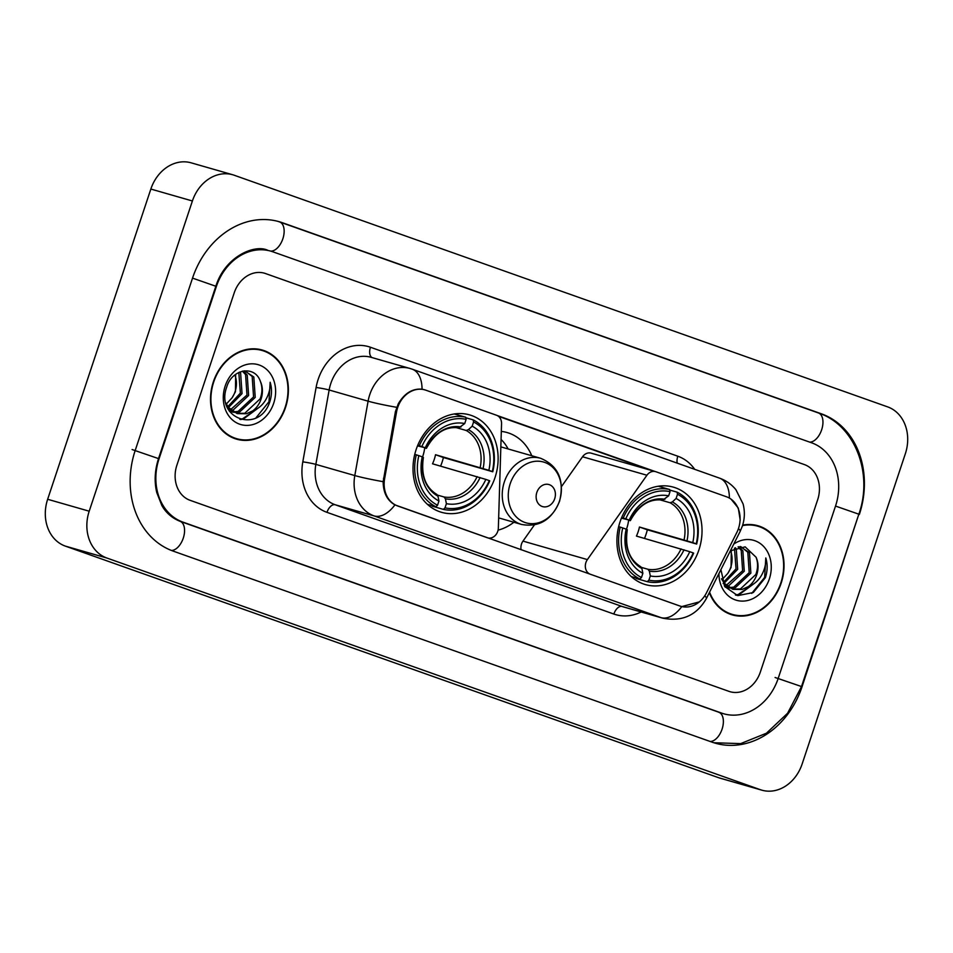 <?xml version="1.0" encoding="UTF-8"?>
<svg xmlns="http://www.w3.org/2000/svg" width="953" height="953" viewBox="0 0 953 953"><rect width="100%" height="100%" fill="white"/><g stroke="black" fill="none" stroke-linecap="round" stroke-linejoin="round"><path stroke-width="1.43" d="M424.002 389.61L424.871 389.884A25.826 21.311 106 0 1 425.896 390.206L496.549 415.258A9.566 7.886 -74 0 1 501.552 423.704L498.348 528.033A9.566 7.886 -74 0 1 497.764 531.286A9.566 7.886 -74 0 1 487.686 537.849A9.566 7.886 -74 0 1 487.305 537.718L397.163 505.805M620.034 521.899A50.688 41.825 106 0 0 645.503 584.606A50.688 41.825 106 0 0 698.918 549.869A50.688 41.825 106 0 0 673.449 487.162A50.688 41.825 106 0 0 620.034 521.899M416.127 449.613A50.688 41.825 106 0 0 441.584 512.321A50.688 41.825 106 0 0 495.012 477.584A50.688 41.825 106 0 0 469.543 414.877A50.688 41.825 106 0 0 416.127 449.613M423.132 389.384L424.871 389.884A25.826 21.311 106 0 0 397.663 407.574A25.826 21.311 106 0 0 396.555 411.934L384.619 478.692A25.826 21.311 106 0 0 397.663 505.948M513.893 522.244A50.688 41.825 -74 0 1 498.085 530.142M726.555 496.799L655.914 471.747A9.566 7.886 -74 0 0 655.533 471.628A9.566 7.886 -74 0 0 646.932 475.237L587.382 559.59A9.566 7.886 -74 0 0 590.324 574.242L679.954 606.025A25.826 21.311 106 0 0 680.99 606.346A25.826 21.311 106 0 0 706.483 592.802L736.788 532.56A25.826 21.311 106 0 0 726.555 496.799M501.326 431.411A50.688 41.825 -74 0 1 507.091 432.543A50.688 41.825 -74 0 1 531.75 455.737M534.371 524.984L522.983 541.113A9.566 7.886 106 0 0 521.112 549.738M591.515 453.271A9.566 7.886 106 0 0 591.134 453.151A9.566 7.886 106 0 0 582.533 456.761L561.52 486.53M213.365 381.808A46.387 38.275 106 0 0 236.666 439.19A46.387 38.275 106 0 0 285.543 407.396A46.387 38.275 106 0 0 262.242 350.025A46.387 38.275 106 0 0 213.365 381.808M234.605 438.523A46.387 38.275 106 0 0 238.071 439.071M709.33 592.659A46.387 38.275 106 0 0 732.309 614.899A46.387 38.275 106 0 0 781.186 583.105A46.387 38.275 106 0 0 757.885 525.722A46.387 38.275 106 0 0 742.673 525.115M730.248 614.232A46.387 38.275 106 0 0 733.703 614.78M699.335 601.879L681.824 606.584L679.823 606.001L394.935 504.887C387.204 500.468 383.273 492.725 383.154 481.67L395.424 411.589L398.294 403.774C404.525 393.267 412.435 388.395 422.048 389.169L425.014 389.932M731.106 499.193L738.301 508.092L740.207 520.147M704.743 595.792A33.474 4.217 26.7 0 1 706.399 598.484C696.679 615.435 682.05 621.975 662.549 618.128A38.251 31.568 -74 0 1 661.025 617.639A33.474 18.881 109.5 0 0 681.824 606.584L679.823 606.001M497.156 415.508L655.283 471.568M498.455 416.318L653.77 471.378M817.674 499.706A28.685 23.67 106 0 0 804.392 464.576L265.589 273.571A28.685 23.67 106 0 0 264.446 273.201A28.685 23.67 106 0 0 234.212 292.869L176.877 465.219A28.685 23.67 106 0 0 190.147 500.337L728.962 691.354A28.685 23.67 106 0 0 730.105 691.723A28.685 23.67 106 0 0 760.339 672.056L817.674 499.706A28.685 23.67 106 0 0 804.392 464.576L265.589 273.571A28.685 23.67 106 0 0 264.446 273.201A28.685 23.67 106 0 0 234.212 292.869L176.877 465.219A28.685 23.67 106 0 0 190.147 500.337L728.962 691.354A28.685 23.67 106 0 0 730.105 691.723A28.685 23.67 106 0 0 760.339 672.056L817.674 499.706M759.005 526.58A46.387 38.275 106 0 0 755.789 525.198M263.373 350.871A46.387 38.275 106 0 0 260.145 349.489M262.111 350.478A45.911 37.882 106 0 0 213.734 381.939A45.911 37.882 106 0 0 236.797 438.725A45.911 37.882 106 0 0 285.173 407.265A45.911 37.882 106 0 0 262.111 350.478L257.953 349.286A45.911 37.882 106 0 0 256.691 348.953M235.665 374.362L235.439 391.719L232.139 397.735L226.337 404.024M232.139 397.735A21.609 17.833 106 0 0 235.105 391.623A21.609 17.833 106 0 0 234.855 374.994M239.775 372.039L240.632 373.195L242.026 393.613L228.494 407.491M238.81 372.468L240.382 393.136L227.862 406.609M243.194 371.003L247.22 375.089L248.626 395.507L233.211 409.969L231.245 410.35M230.328 410.445L228.946 410.505M242.419 371.17L245.576 374.612L246.982 395.03L230.543 409.719M229.602 409.873L228.625 409.981M244.516 370.8L253.82 376.983L255.225 397.401L239.811 411.851L234.247 412.363M233.378 412.268L229.447 411.279M245.231 370.943L252.176 376.506L253.569 396.924L238.155 411.386L233.473 411.922M232.592 411.887L230.03 411.493M260.431 381.534C255.023 364.832 232.055 368.799 226.79 386.823C215.104 418.01 257.596 433.949 269.222 403.441L269.77 401.916C271.939 395.173 272.07 388.61 270.152 382.248C270.461 388.538 268.865 394.613 265.339 400.474C262.254 405.418 258.06 408.885 252.771 410.85A21.609 17.833 106 0 0 261.074 399.081A21.609 17.833 106 0 0 260.431 381.534C262.504 387.049 262.409 392.803 260.169 398.819L244.754 413.28L236.63 413.388M252.771 410.85L246.41 413.745L237.452 413.65L228.482 407.467L225.885 403.036M237.452 413.65L227.493 407.801M225.194 386.001A31.175 25.731 106 0 0 239.62 424.18A31.175 25.731 106 0 0 273.714 403.202A31.175 25.731 106 0 0 259.287 365.035A31.175 25.731 106 0 0 225.194 386.001M231.388 437.153A45.911 37.882 106 0 0 232.639 437.534L236.797 438.725M270.152 382.248L268.996 401.689L256.095 417.7M257.62 408.456L242.634 418.748L239.799 419.308M259.704 406.931L243.456 418.986L240.573 419.546M709.592 592.135A45.911 37.882 106 0 0 732.44 614.435A45.911 37.882 106 0 0 780.817 582.974A45.911 37.882 106 0 0 757.754 526.187L753.597 524.996A45.911 37.882 106 0 0 752.334 524.662M757.754 526.187A45.911 37.882 106 0 0 742.518 525.615M731.308 550.072L731.082 567.428L727.782 573.432L721.981 579.734M727.782 573.432A21.609 17.833 106 0 0 730.748 567.333A21.609 17.833 106 0 0 730.498 550.703M735.418 547.749L736.264 548.904L737.67 569.322L724.137 583.2M723.148 583.534L733.083 589.359L724.125 583.176L721.528 578.745M734.453 548.178L736.026 568.846L723.506 582.319M738.837 546.712L742.863 550.798L744.269 571.216L728.854 585.666L726.889 586.059M725.972 586.155L724.59 586.214M738.063 546.879L741.22 550.322L742.625 570.74L726.174 585.428M725.245 585.583L724.268 585.69M740.159 546.51L749.463 552.692L750.869 573.11L735.454 587.56L729.891 588.061M729.021 587.977L725.09 586.988M740.874 546.653L747.807 552.216L749.213 572.634L733.798 587.096L729.116 587.632M728.235 587.596L725.674 587.203M720.897 569.656L724.864 586.643L737.705 595.625L753.311 592.528L765.402 577.625C767.582 570.883 767.713 564.319 765.795 557.958C766.105 564.247 764.497 570.323 760.982 576.184C757.897 581.127 753.704 584.594 748.415 586.56A21.609 17.833 106 0 0 756.718 574.79A21.609 17.833 106 0 0 756.074 557.243C758.135 562.746 758.052 568.512 755.812 574.528L740.398 588.978L732.273 589.097M748.415 586.56L742.042 589.454L733.083 589.359M718.919 573.611A31.175 25.731 106 0 0 740.147 600.998A31.175 25.731 106 0 0 769.357 578.912A31.175 25.731 106 0 0 763.031 545.843A31.175 25.731 106 0 0 733.798 544.032M756.074 557.243L745.151 546.855L730.403 550.774M727.032 612.862A45.911 37.882 106 0 0 728.283 613.244L732.44 614.435M765.795 557.958L764.64 577.399L751.726 593.409M753.263 584.165L738.277 594.458L735.442 595.017M755.348 582.64L739.099 594.696L736.216 595.256M422.536 456.999A35.38 29.198 106 0 0 422.858 456.082A35.38 29.198 106 0 0 424.704 447.934M445.003 507.854L443.359 509.378A47.436 39.144 106 0 0 489.747 480.86L489.282 480.622A45.518 37.56 106 0 1 445.003 507.854L446.397 503.66A41.122 33.927 106 0 0 485.839 479.407L432.519 463.801A35.38 29.198 106 0 0 434.282 459.358A35.38 29.198 106 0 0 435.533 454.724L488.853 470.329A41.122 33.927 106 0 0 472.176 426.182L473.57 421.976A45.518 37.56 106 0 1 492.308 471.556L492.761 471.783A47.436 39.144 106 0 0 473.141 419.856L473.57 421.976M437.57 495.119L444.027 496.966L445.42 498.836L446.397 503.66M492.761 471.783L443.407 457.523A45.422 37.489 -74 0 1 442.097 462.122A45.422 37.489 -74 0 1 440.596 466.112M443.359 509.378L432.245 506.198L431.9 504.494M465.803 417.748L473.141 419.856M427.373 504.292L435.914 506.746L437.558 505.221A45.518 37.56 106 0 1 418.832 455.641L416.294 454.819A47.436 39.144 106 0 0 435.914 506.746M416.294 454.819L414.746 454.378M492.308 471.556L488.853 470.329M485.839 479.407L489.282 480.622M418.832 455.641L422.274 456.868A41.122 33.927 106 0 0 438.952 501.016L437.558 505.221M472.176 426.182L468.435 429.648L466.16 430.458L455.939 427.528M438.952 501.016L437.975 496.203L436.593 494.333M417.748 445.301L421.845 446.576A45.518 37.56 106 0 1 466.124 419.344L465.695 417.223L454.581 414.031A47.436 39.144 106 0 0 454.295 413.971M465.695 417.223A47.436 39.144 106 0 0 419.308 445.742M466.124 419.344L464.73 423.537A41.122 33.927 106 0 0 425.288 447.791L421.845 446.576M426.408 448.375C434.866 432.936 445.682 426.098 458.869 427.861L464.73 423.537M425.288 447.791L417.509 445.861M461.002 427.004A36.786 30.353 106 0 0 426.336 448.327L425.598 448.184M443.407 457.523L435.533 454.724M626.443 529.284A35.38 29.198 106 0 0 626.764 528.367A35.38 29.198 106 0 0 628.623 520.219M648.91 580.151L647.266 581.675A47.436 39.144 106 0 0 693.653 553.145L693.2 552.907A45.518 37.56 106 0 1 648.91 580.151L650.315 575.946A41.122 33.927 106 0 0 689.758 551.692L636.437 536.086A35.38 29.198 106 0 0 638.188 531.643A35.38 29.198 106 0 0 639.451 527.021L692.771 542.614A41.122 33.927 106 0 0 676.082 498.467L677.488 494.262A45.518 37.56 106 0 1 696.214 543.841L696.667 544.068A47.436 39.144 106 0 0 677.047 492.141L677.488 494.262M641.488 567.404L647.945 569.263L649.338 571.121L650.315 575.946M696.667 544.068L647.325 529.808A45.422 37.489 -74 0 1 646.003 534.419A45.422 37.489 -74 0 1 644.502 538.409M647.266 581.675L636.151 578.483L635.806 576.791M669.721 490.045L677.047 492.141M631.279 576.577L639.832 579.031L641.476 577.506A45.518 37.56 106 0 1 622.738 527.938L620.2 527.104A47.436 39.144 106 0 0 639.832 579.031M620.2 527.104L618.664 526.664M696.214 543.841L692.771 542.614M689.758 551.692L693.2 552.907M622.738 527.938L626.181 529.153A41.122 33.927 106 0 0 642.87 573.313L641.476 577.506M676.082 498.467L672.353 501.933L670.066 502.743L659.845 499.813M642.87 573.313L641.893 568.488L640.499 566.618M621.654 517.586L625.764 518.861A45.518 37.56 106 0 1 670.042 491.629L669.614 489.508L658.499 486.316A47.436 39.144 106 0 0 658.201 486.256M669.614 489.508A47.436 39.144 106 0 0 623.226 518.039M670.042 491.629L668.649 495.822A41.122 33.927 106 0 0 629.206 520.088L625.764 518.861M630.326 520.672C638.772 505.221 649.601 498.383 662.776 500.146L668.649 495.822M629.206 520.088L621.416 518.158M664.908 499.301A36.786 30.353 106 0 0 630.243 520.612L629.516 520.481M647.325 529.808L639.451 527.021M554.694 498.741A11.472 9.47 106 0 0 549.381 484.684A11.472 9.47 106 0 0 536.837 492.403A11.472 9.47 106 0 0 542.138 506.46A11.472 9.47 106 0 0 554.694 498.741M508.128 448.958A45.422 37.489 106 0 0 501.075 439.476M778.196 678.381L835.531 506.031A51.641 42.611 106 0 0 811.634 442.811L272.832 251.795A51.641 42.611 106 0 0 270.783 251.139A51.641 42.611 106 0 0 216.355 286.531L159.02 458.881A51.641 42.611 106 0 0 182.905 522.113L721.719 713.118A51.641 42.611 106 0 0 723.768 713.785A51.641 42.611 106 0 0 778.196 678.381M905.35 453.723A38.251 31.568 106 0 0 887.648 406.883L234.235 175.245A38.251 31.568 106 0 0 232.711 174.756A38.251 31.568 106 0 0 192.399 200.976L89.201 511.201A38.251 31.568 106 0 0 106.903 558.041L760.315 789.68A38.251 31.568 106 0 0 761.828 790.168A38.251 31.568 106 0 0 802.152 763.949L905.35 453.723M232.711 174.756L191.172 162.832A38.251 31.568 106 0 0 150.848 189.051L47.65 499.277A38.251 31.568 106 0 0 65.352 546.117L718.765 777.755A38.251 31.568 106 0 0 720.289 778.244L761.828 790.168M859.344 514.477A82.244 67.866 106 0 0 821.295 413.781L282.493 222.764A82.244 67.866 106 0 0 279.217 221.715A82.244 67.866 106 0 0 192.542 278.085L135.207 450.435A82.244 67.866 106 0 0 173.255 551.144L712.058 742.149A82.244 67.866 106 0 0 715.334 743.197A82.244 67.866 106 0 0 802.009 686.827L858.796 514.322M396.555 411.934L395.424 411.613M384.619 478.692L383.487 478.37M680.99 606.346L679.441 605.87M582.533 456.761L646.932 475.237M522.983 541.113L587.382 559.59M641.155 611.993A47.817 39.454 -74 0 1 613.863 614.042L326.974 512.345A47.817 39.454 -74 0 1 302.804 461.871L316.098 387.49A47.817 39.454 -74 0 1 370.455 347.249L677.809 456.213A9.566 5.396 -70.5 0 0 677.214 463.134M677.809 456.213A47.817 39.454 -74 0 1 694.713 469.341M613.863 614.042A9.566 5.396 -70.5 0 1 622.071 606.465L661.025 617.639L374.136 515.93A38.251 31.568 -74 0 1 354.802 475.559L368.096 401.177A38.251 31.568 -74 0 1 369.74 394.709A38.251 31.568 -74 0 1 410.064 368.489L371.11 357.315A38.251 31.568 106 0 0 330.786 383.535A38.251 31.568 106 0 0 329.142 390.003L315.848 464.385A38.251 31.568 106 0 0 335.182 504.756L622.071 606.465A38.251 31.568 106 0 0 623.596 606.954L662.549 618.128M396.651 407.312A33.474 2.335 10.1 0 1 368.096 401.177L329.142 390.003A9.566 0.667 -169.9 0 0 316.098 387.49M729.402 498.097A33.474 18.881 -70.5 0 0 719.563 478.144L412.208 369.18A33.474 18.881 109.5 0 1 422.048 389.169M326.974 512.345A9.566 5.396 -70.5 0 1 335.182 504.756L374.136 515.93A33.474 18.881 -70.5 0 0 394.935 504.887M302.804 461.871A9.566 0.667 -169.9 0 1 315.848 464.385L354.802 475.559A33.474 2.335 10.1 0 0 383.154 481.67M738.444 528.605A33.474 4.217 26.7 0 1 740.171 531.357L706.399 598.484M411.577 368.978A33.474 18.881 109.5 0 1 412.208 369.18L410.064 368.489M370.455 347.249A9.566 5.396 -70.5 0 0 372.123 357.613M444.027 496.966A35.38 29.198 106 0 0 477.143 476.607M483.1 468.447A36.786 30.353 106 0 0 468.435 429.648M445.42 498.836A36.786 30.353 106 0 0 480.086 477.524M423.323 457.392A36.786 30.353 106 0 0 437.975 496.203M480.169 467.53A35.38 29.198 106 0 0 466.16 430.458M647.945 569.263A35.38 29.198 106 0 0 681.061 548.892M687.018 540.732A36.786 30.353 106 0 0 672.353 501.933M649.338 571.121A36.786 30.353 106 0 0 683.992 549.81M627.229 529.689A36.786 30.353 106 0 0 641.893 568.488M684.075 539.815A35.38 29.198 106 0 0 670.066 502.743M559.435 501.159A31.628 26.1 106 0 0 544.794 462.431A31.628 26.1 106 0 0 510.212 483.707A31.628 26.1 106 0 0 524.841 522.435A31.628 26.1 106 0 0 559.435 501.159M540.637 458.286A34.427 28.411 106 0 0 504.351 481.884A34.427 28.411 106 0 0 521.648 524.472C539.195 527.557 551.835 519.814 559.566 501.254C564.617 480.133 558.303 465.803 540.637 458.286L500.849 446.874M818.174 412.887A15.308 8.637 109.5 0 1 818.46 412.971A15.308 8.637 109.5 0 1 821.879 429.088A15.308 8.637 109.5 0 1 809.645 442.097M279.372 221.87A15.308 8.637 109.5 0 1 279.658 221.966L818.46 412.971C855.055 424.955 873.401 473.51 858.844 514.191L835.519 506.067M858.844 514.191L801.509 686.541L775.087 677.488M710.068 741.446A15.308 8.637 -70.5 0 0 722.303 728.426A15.308 8.637 -70.5 0 0 718.884 712.32A15.308 8.637 -70.5 0 0 718.598 712.225M171.385 550.441A15.308 8.637 -70.5 0 0 183.524 537.325A15.308 8.637 -70.5 0 0 180.081 521.315C169.181 517.026 163.856 509.212 161.843 505.471L156.733 492.475C154.183 481.551 154.767 470.258 158.52 458.596L215.843 286.245C225.075 256.464 254.677 244.016 267.662 250.246M132.086 449.542L158.52 458.596M192.53 278.121L215.843 286.245M277.68 221.299L279.658 221.966A15.308 8.637 109.5 0 1 282.993 238.345A15.308 8.637 109.5 0 1 270.509 251.056M718.765 777.755L760.315 789.68M65.352 546.117L106.903 558.041M47.65 499.277L89.201 511.201M150.848 189.051L192.399 200.976M818.317 412.923L821.295 413.781M718.741 712.272L721.719 713.118M179.938 521.267L182.905 522.113M486.983 537.647L487.686 537.849M591.134 453.151L655.533 471.628M740.171 531.357L742.351 526.116C744.746 518.837 744.996 511.439 743.09 503.934L735.907 489.699C731.535 484.362 726.091 480.503 719.563 478.144M229.506 411.374L230.852 411.756M725.15 587.072L726.496 587.465M436.903 494.464C425.348 487.376 420.845 475.047 423.394 457.452M640.821 566.749C629.266 559.673 624.763 547.332 627.3 529.737M498.657 517.884L521.648 524.472M720.659 712.892L180.081 521.315M713.809 742.744L740.66 743.626L766.415 733.226L787.583 713.249L801.509 686.541M719.348 712.51L723.768 713.785"/></g></svg>
